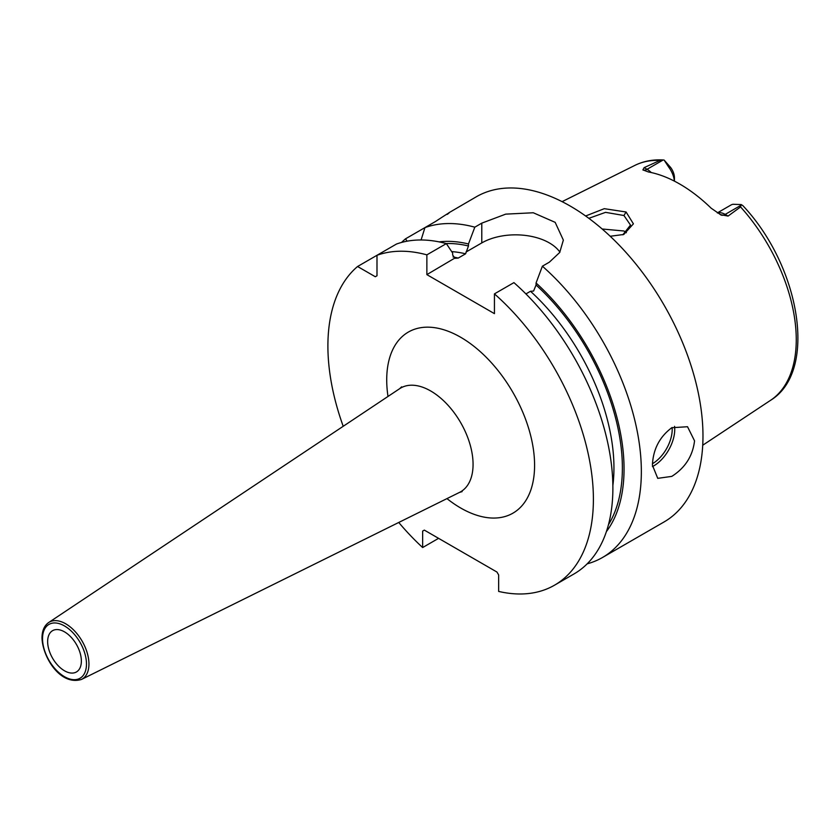 <?xml version="1.0" encoding="UTF-8"?>
<svg xmlns="http://www.w3.org/2000/svg" width="840" height="840" viewBox="0 0 840 840"><rect width="100%" height="100%" fill="white"/><g stroke="black" fill="none" stroke-linecap="round" stroke-linejoin="round"><path stroke-width="1.26" d="M717.465 212.982A17.882 10.322 60 0 1 725.183 214.4L728.081 216.069L740.575 206.934L741.206 204.572L742.875 205.653C800.079 266.269 818.265 371.322 770.511 400.355L702.723 445.231M728.081 216.069L720.332 214.631M741.321 205.086L725.183 214.4A8.935 5.166 -60 0 1 721.025 214.998L711.154 208.194A137.183 79.202 -120 0 0 648.438 171.98L642.894 169.89L644.154 167.622L647.052 169.291L663.18 159.978L664.104 160.062L668.714 167.139A17.882 10.322 60 0 1 674.373 181.115M643.293 170.173L642.894 169.89A8.935 5.166 120 0 0 647.052 169.291A17.882 10.322 60 0 1 651.252 172.557M674.447 181.157L674.447 177.807A11.918 6.878 -120 0 0 670.625 167.454L664.104 160.062L663.18 159.978L659.977 160.409L644.154 167.622M585.627 215.985L604.296 208.677L626.062 211.984L633.413 223.839L623.784 234.465L610.207 236.261M717.328 212.898L731 205.002A17.882 10.322 60 0 1 733.026 204.278L741.206 204.572M587.15 563.85A187.74 108.392 -120 0 0 602.469 557.508L664.094 521.934A187.74 108.392 60 0 0 702.975 435.992A187.74 108.392 -120 0 0 621.023 247.054A187.74 108.392 -120 0 0 476.354 196.76L448.844 212.803M447.237 214.4C451.899 210.924 447.962 213.318 435.414 221.56L405.52 238.822A187.74 108.392 -120 0 0 401.583 242.434M559.913 252.147A47.785 27.584 0 0 0 481.782 242.918L481.782 223.146L474.81 227.178A187.74 108.392 -120 0 0 424.945 227.609L421.082 239.978M481.782 223.146L505.712 214.137L533.274 212.762L555.167 222.348L563.356 240.114L559.702 252.483L549.36 262.164L542.388 266.196A187.74 108.392 -120 0 1 641.351 471.566A187.74 108.392 -120 0 1 602.469 557.508M652.407 465.192C653.1 449.369 659.568 436.874 671.79 427.718L687.529 426.731L694.544 440.853C692.727 456.036 685.146 467.88 671.79 476.385L657.741 478.349L652.407 465.192M606.375 531.647A172.232 99.435 -120 0 0 536.057 282.986L536.057 285.002L533.589 291.039L530.502 291.281L525.924 293.916M451.679 251.601A163.895 94.626 60 0 1 465.602 253.806L468.479 245.984L468.479 243.968A172.232 99.435 -120 0 0 439.079 241.889M554.516 585.197A187.74 108.392 -120 0 0 588.798 456.593A187.74 108.392 -120 0 0 494.435 293.874L513.923 282.629A187.74 108.392 -120 0 1 608.286 445.347A187.74 108.392 -120 0 1 574.004 573.951L554.516 585.197A187.74 108.392 -120 0 1 498.656 591.423L498.656 574.97L496.965 572.05L424.337 530.114L422.646 531.08L424.337 530.114M454.545 258.248L426.867 274.627L426.867 254.856L446.344 243.611L452.676 253.092L452.676 255.108L455.133 258.31L458.231 258.069L465.602 253.806M481.782 242.918L466.022 252.021M426.867 274.627L494.435 313.645L494.435 293.874M474.81 227.178L468.479 243.968M536.057 282.986L542.388 266.196M438.585 538.335L422.646 547.544L422.646 531.08M426.867 254.856A187.74 108.392 -120 0 0 376.992 255.287L357.578 266.5A187.74 108.392 -120 0 0 343.214 426.29M398.748 522.47A187.74 108.392 -120 0 0 422.646 547.544M446.344 243.611A187.74 108.392 -120 0 0 396.48 244.041L376.992 255.287L376.992 275.772L375.312 276.738L357.578 266.5M407.096 241.185L405.52 238.822M81.364 661.059A23.835 13.765 -120 0 0 70.959 637.067A23.835 13.765 -120 0 0 52.584 630.672A23.835 13.765 -120 0 0 47.649 641.592A23.835 13.765 -120 0 0 58.055 665.585A23.835 13.765 -120 0 0 76.419 671.969A23.835 13.765 -120 0 0 81.364 661.059M588.84 218.327L605.556 212.352L623.952 215.513L630.504 225.078L622.818 234.811M626.388 232.712L623.952 231L602.154 228.995M659.977 160.409A135.734 78.372 -120 0 0 634.861 165.396L562.097 201.653M770.511 400.355A135.734 78.372 60 0 0 796.257 339.675A135.734 78.372 -120 0 0 740.575 206.934M670.625 167.454L668.714 167.139M530.502 291.281A163.895 94.626 60 0 1 612.864 485.541M536.057 285.002A169.859 98.07 60 0 1 608.465 524.685M446.156 243.558A169.859 98.07 60 0 1 468.479 245.984M453.044 256.977A163.895 94.626 60 0 1 458.231 258.069M446.975 498.614A104.559 60.365 -120 0 0 534.587 465.297A104.559 60.365 -120 0 0 460.645 337.239A104.559 60.365 -120 0 0 386.715 379.921A104.559 60.365 -120 0 0 387.996 396.449M462.116 491.61L459.522 492.398A59.924 34.598 -120 0 0 473.067 464.363A59.924 34.598 -120 0 0 446.187 403.305A59.924 34.598 -120 0 0 399.651 388.689L401.635 386.831M81.511 679.424C60.491 686.028 42.578 657.384 42 637.907C42.053 630.767 44.279 625.643 48.668 622.534A32.865 18.974 60 0 1 74.193 630.557A32.865 18.974 60 0 1 88.945 664.051A32.865 18.974 60 0 1 81.511 679.424L459.522 492.398M42.525 638.631A31.08 17.945 60 0 1 64.502 625.947A31.08 17.945 60 0 1 86.478 664.01A31.08 17.945 60 0 1 64.502 676.704A31.08 17.945 60 0 1 42.525 638.631M42.535 639.398A32.865 18.974 60 0 1 42.462 637.214M652.428 466.589A29.799 17.21 120 0 0 653.667 465.917A29.799 17.21 -60 0 0 674.562 426.363M672.137 427.518A28.014 16.17 -60 0 1 652.438 463.712M626.062 211.984L623.952 215.513M634.861 165.396C643.472 161.165 652.953 159.359 663.296 159.989M48.668 622.534L399.651 388.689"/></g></svg>
